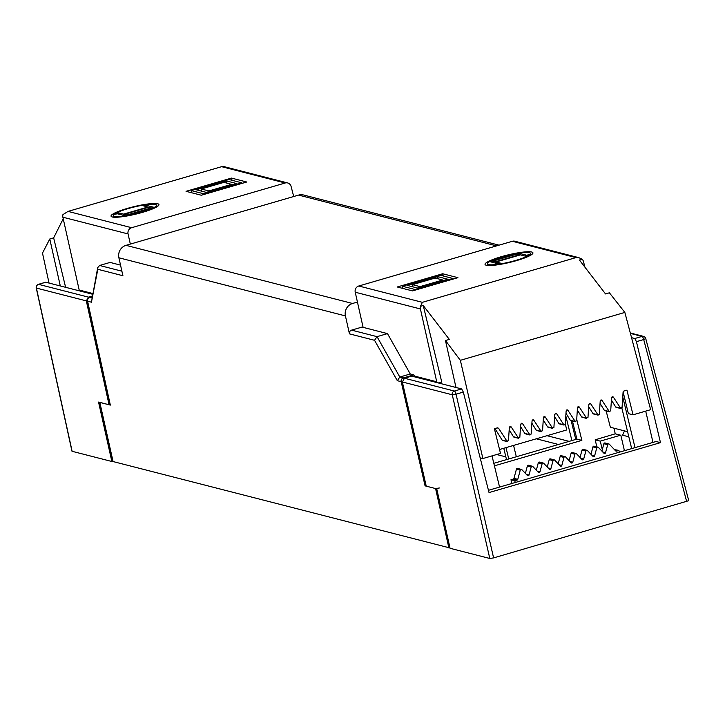 <?xml version="1.0" encoding="UTF-8"?>
<svg xmlns="http://www.w3.org/2000/svg" width="725" height="725" viewBox="0 0 725 725"><rect width="100%" height="100%" fill="white"/><g stroke="black" fill="none" stroke-linecap="round" stroke-linejoin="round"><path stroke-width="1.09" d="M449.989 547.973L113.073 461.553M565.264 424.007L566.805 429.925L499.543 449.509M402.275 381.64L401.179 381.676A3.081 2.918 -75.6 0 1 403.317 377.942L399.81 377.036L410.268 373.991L387.476 333.609L362.047 327.084L351.58 330.129A3.081 2.918 -75.6 0 0 349.441 333.862L345.426 315.91A10.268 9.724 104.4 0 1 352.54 303.476L357.434 302.053M415.09 376.991L413.785 374.897L410.268 373.991M448.902 547.982L435.58 488.559L425.077 485.859L401.179 381.676L397.327 380.688L399.81 377.036L377.027 336.654L387.476 333.609M351.58 330.129L377.027 336.654L374.544 340.297L349.441 333.862M121.9 271.195L99.615 265.477L97.703 267.634L91.45 302.198L87.598 301.21L110.327 405.103L99.651 402.303M496.552 245.884L298.591 195.088L126.014 245.349A10.268 9.724 -75.6 0 0 118.891 257.783L122.915 275.736L97.812 269.292L91.45 302.198M403.888 378.459A3.081 0.861 -106.2 0 0 403.317 377.942L413.785 374.897M426.164 485.85L425.077 485.859M571.146 420.681L575.786 439.432M620.627 435.199L600.246 441.126L595.162 439.821L615.253 433.822L620.827 435.245L624.433 450.714M435.58 488.559L439.377 487.979M602.303 449.6L600.246 441.126M596.865 446.872L595.162 439.821M99.615 265.477L110.073 262.423L120.531 265.114M298.591 195.088A10.268 9.724 -75.6 0 1 303.53 194.998L499.027 245.168M97.703 267.634L97.812 269.292M89.447 297.576A3.081 0.861 73.8 0 1 89.592 297.477A3.081 3.081 0 0 0 87.444 301.093A3.081 0.517 167.7 0 0 87.598 301.21A3.081 2.918 -75.6 0 1 89.737 297.477L92.057 296.797M92.066 296.752L89.592 297.477A3.081 0.861 73.8 0 1 89.737 297.477L91.821 298.011M565.799 415.923L571.898 440.564M547.013 435.689L569.152 441.371M536.31 438.797L558.449 444.479M516.318 456.75L513.572 445.422M496.698 454.521L505.851 456.868M506.512 459.605L503.775 448.277M508.742 458.961L506.005 447.624M493.598 557.897L489.801 558.477L450.053 548.281L436.74 488.858L426.237 486.158L402.339 381.966L404.459 378.233L411.7 376.121L461.644 388.935L463.32 392.08L456.052 394.201L493.598 557.897L688.75 500.685L645.739 338.566L643.7 339.554A3.081 0.861 -106.2 0 0 642.042 336.4L634.801 338.512L631.548 337.678M630.297 332.983L643.528 336.373A3.081 3.081 0 0 1 645.739 338.566L645.585 338.484A3.081 2.918 104.4 0 0 642.042 336.4L630.415 333.418M686.693 501.664L643.7 339.554L636.432 341.665L634.801 338.512M636.432 341.665L660.484 442.64L489.04 492.565L463.32 392.08M488.46 490.308L656.071 441.507L660.484 442.64M645.703 411.129L652.989 442.404M615.253 433.822L613.93 428.185M628.82 436.803L622.594 435.208L624.479 430.886M461.644 388.935L454.394 391.047A3.081 2.918 -75.6 0 0 452.255 394.781L456.052 394.201A3.081 0.861 -106.2 0 0 454.394 391.047L404.459 378.233M572.433 421.017L576.91 439.105L493.807 463.311M576.71 419.367L581.858 440.374L494.423 465.84M581.858 440.374L576.91 439.105M499.561 487.082L492.012 455.88M515.23 482.515L514.795 480.729L517.088 480.059A1.024 0.97 -75.6 0 0 517.786 479.325L520.251 470.172L516.436 469.193A1.024 0.97 -75.6 0 1 517.632 468.45L521.447 469.428A1.024 0.97 104.4 0 0 520.251 470.172M619.349 452.192L618.914 450.406L616.549 451.095A1.024 0.97 -75.6 0 1 615.616 450.841L609.335 444.226A1.024 0.97 104.4 0 0 607.695 444.706L605.538 452.717A1.024 0.97 -75.6 0 1 603.898 453.197L598.406 447.416A1.024 0.97 104.4 0 0 596.766 447.887L594.609 455.898A1.024 0.97 -75.6 0 1 592.968 456.378L587.477 450.597A1.024 0.97 104.4 0 0 585.836 451.068L583.679 459.088A1.024 0.97 -75.6 0 1 582.039 459.559L576.547 453.778A1.024 0.97 104.4 0 0 574.907 454.258L572.75 462.269A1.024 0.97 -75.6 0 1 571.11 462.749L565.618 456.958A1.024 0.97 104.4 0 0 563.978 457.439L561.821 465.45A1.024 0.97 -75.6 0 1 560.18 465.93L554.679 460.139A1.024 0.97 104.4 0 0 553.048 460.62L550.891 468.631A1.024 0.97 -75.6 0 1 549.251 469.111L543.75 463.329A1.024 0.97 104.4 0 0 542.11 463.801L539.962 471.821A1.024 0.97 -75.6 0 1 538.322 472.292L532.821 466.51A1.024 0.97 104.4 0 0 531.18 466.991L529.023 475.002A1.024 0.97 -75.6 0 1 527.392 475.473L521.891 469.691A1.024 0.97 104.4 0 0 521.447 469.428M635.018 447.633L622.757 396.947M631.674 448.603L621.878 408.112M618.914 450.406L614.447 449.618M607.695 444.706L603.88 443.727A1.024 0.97 -75.6 0 1 605.076 442.984L608.891 443.963M603.88 443.727L601.895 451.086M596.766 447.887L592.95 446.908A1.024 0.97 -75.6 0 1 594.147 446.174L597.962 447.153M592.95 446.908L590.966 454.276M585.836 451.068L582.021 450.089A1.024 0.97 -75.6 0 1 583.217 449.355L587.033 450.334M582.021 450.089L580.036 457.457M574.907 454.258L571.092 453.279A1.024 0.97 -75.6 0 1 572.279 452.536L576.094 453.515M571.092 453.279L569.107 460.638M563.978 457.439L560.162 456.46A1.024 0.97 -75.6 0 1 561.349 455.717L565.165 456.696M560.162 456.46L558.178 463.819M553.048 460.62L549.233 459.641A1.024 0.97 -75.6 0 1 550.42 458.898L554.235 459.877M549.233 459.641L547.248 467.009M542.11 463.801L538.294 462.822A1.024 0.97 -75.6 0 1 539.491 462.088L543.306 463.067M538.294 462.822L536.319 470.19M531.18 466.991L527.365 466.012A1.024 0.97 -75.6 0 1 528.561 465.269L532.377 466.248M527.365 466.012L525.389 473.371M516.436 469.193L513.971 478.346L517.786 479.325M511.886 483.493L510.98 479.751L513.273 479.08A1.024 0.97 104.4 0 0 513.971 478.346M510.98 479.751L514.795 480.729M624.85 312.421L460.357 360.316L482.877 458.544L500.504 453.406L494.405 428.738L497.504 427.832L498.573 428.248L507.237 441.616L502.642 440.438A1.024 0.97 -75.6 0 1 502.072 440.021L506.666 441.199L508.461 440.673L509.349 427.397L511.143 426.871L518.602 438.308L513.998 437.13A1.024 0.97 -75.6 0 1 513.436 436.713L518.031 437.891L519.825 437.365L520.704 424.089L522.498 423.563L529.957 435L525.362 433.822A1.024 0.97 -75.6 0 1 524.791 433.405L529.386 434.583L531.18 434.058L532.059 420.781L533.863 420.255L541.312 431.692L536.717 430.514A1.024 0.97 -75.6 0 1 536.156 430.097L540.741 431.275L542.545 430.75L543.424 417.473L545.218 416.947L552.677 428.384L548.082 427.206A1.024 0.97 -75.6 0 1 547.511 426.789L552.106 427.968L553.9 427.442L554.779 414.165L556.573 413.64L564.032 425.077L559.437 423.898A1.024 0.97 -75.6 0 1 558.866 423.482L563.461 424.66L565.255 424.134L566.143 410.858L567.938 410.332L575.396 421.769L570.793 420.591A1.024 0.97 -75.6 0 1 570.231 420.174L574.825 421.352L576.62 420.826L577.499 407.55L579.293 407.024L586.752 418.461L582.157 417.283A1.024 0.97 -75.6 0 1 581.586 416.866L586.181 418.044L587.975 417.518L588.854 404.242L590.658 403.716L598.107 415.153L593.512 413.975A1.024 0.97 -75.6 0 1 592.95 413.558L597.536 414.736L599.339 414.211L600.218 400.934L602.013 400.408L609.471 411.845L604.877 410.667A1.024 0.97 -75.6 0 1 604.306 410.25L608.9 411.428L610.695 410.903L611.574 397.626L613.368 397.101L620.827 408.538L616.232 407.359A1.024 0.97 -75.6 0 1 615.661 406.942L620.256 408.121L622.05 407.595L623.092 391.98L623.817 391.047L626.926 390.141L633.025 414.818L650.642 409.688L624.85 312.421L609.39 292.8L605.52 293.924L579.429 260.039L582.193 259.242L578.831 257.665L575.949 257.602L422.376 302.325L420.482 306.331L423.246 305.524L449.337 339.409L445.467 340.532L455.989 387.485M582.193 259.242A5.129 4.867 104.4 0 1 583.444 261.471L584.93 267.181M460.357 360.316L445.467 340.532M420.482 306.331A5.129 4.867 104.4 0 0 420.409 308.95L355.232 292.22A5.129 4.867 -75.6 0 1 358.784 286.003L512.357 241.28A5.129 4.867 -75.6 0 1 514.832 241.235L578.831 257.665M441.271 383.706L440.9 382.202M414.745 376.13L435.77 381.522L435.961 382.347M606.145 410.993L610.377 427.27L627.587 431.683M438.317 382.954L441.733 381.957L423.246 305.524M482.877 458.544L480.149 457.837M355.232 292.22L363.098 327.356M420.409 308.95L436.912 382.592M558.866 423.482L554.616 416.621M570.231 420.174L565.98 413.313M581.586 416.866L577.336 410.006M592.95 413.558L588.691 406.698M604.306 410.25L600.055 403.39M615.661 406.942L611.411 400.082M633.025 414.818L628.376 413.622L623.101 391.835M502.072 440.021L494.976 428.566M513.436 436.713L509.186 429.853M524.791 433.405L520.541 426.545M536.156 430.097L531.896 423.237M547.511 426.789L543.261 419.929M544.647 416.531L545.218 416.947L543.94 416.621M533.292 419.838L533.863 420.255L532.585 419.929M521.928 423.146L522.498 423.563L521.221 423.237M510.572 426.454L511.143 426.871L509.865 426.545M497.504 427.832L498.573 428.248L497.25 427.904M612.797 396.684L613.368 397.101L612.099 396.774M601.442 399.992L602.013 400.408L600.735 400.082M590.087 403.299L590.658 403.716L589.38 403.39M578.722 406.607L579.293 407.024L578.015 406.698M567.367 409.915L567.938 410.332L566.66 410.006M556.002 413.223L556.573 413.64L555.305 413.313M486.276 265.241A24.641 3.852 -13.6 0 0 513.309 261.507A24.641 3.852 -13.6 0 0 532.938 252.835A24.641 3.852 -13.6 0 0 531.715 252.01A24.641 3.852 -13.6 0 0 504.682 255.753A24.641 3.852 -13.6 0 0 485.043 264.426A24.641 3.852 -13.6 0 0 486.276 265.241M457.937 277.675L442.676 273.76L397.237 286.991L412.498 290.906L457.937 277.675M452.88 278.454L415.017 289.483L402.293 286.221L440.157 275.192L452.88 278.454L453.034 279.107M447.823 279.234L437.646 276.624L407.359 285.442L417.528 288.052L447.823 279.234M529.44 252.672A22.176 3.471 -13.6 0 0 518.611 253.17A22.176 3.471 -13.6 0 0 489.674 261.598A22.176 3.471 -13.6 0 0 487.445 263.846A22.176 3.471 -13.6 0 0 488.55 264.58A22.176 3.471 -13.6 0 0 495.755 264.562A22.176 3.471 -13.6 0 0 529.83 254.638A22.176 3.471 -13.6 0 0 530.546 253.415A22.176 3.471 -13.6 0 0 529.44 252.672M529.83 254.638L526.495 255.191L518.611 253.17L489.674 261.598L497.558 263.619L494.985 264.371L495.755 264.562L500.594 263.157L496.009 261.979L520.414 254.874L524.991 256.052L529.83 254.638L530.048 255.562M442.767 280.004L420.047 286.62L412.416 284.662L435.136 278.047L442.767 280.004L442.921 280.657M492.71 261.136L517.106 254.031L519.644 254.683L495.248 261.788L492.71 261.136L493.027 262.459M531.905 254.393A24.641 3.852 -13.6 0 0 530.745 254.248M487.644 264.679A24.641 3.852 -13.6 0 0 486.674 265.332M453.714 278.907L452.944 278.708M402.737 288.033L402.058 288.233M442.676 273.76L443.211 275.971M415.017 289.483L415.171 290.136M402.293 286.221L402.828 288.432M443.6 280.457L442.821 280.258M412.851 286.475L412.172 286.674M437.646 276.624L438.181 278.835M420.047 286.62L420.201 287.272M412.416 284.662L412.951 286.873M518.611 253.17L518.937 254.502M496.009 261.979L496.335 263.311M495.248 261.788L495.574 263.112M72.119 451.303L111.858 461.499L98.546 402.076L109.058 404.777L86.329 300.884L36.404 288.07L72.056 451.022M111.858 461.499L112.864 461.209M38.253 284.445A3.081 0.861 73.8 0 1 38.398 284.336A3.081 3.081 0 0 0 36.25 287.952A3.081 0.517 167.7 0 0 36.404 288.07A3.081 2.918 -75.6 0 1 38.543 284.345L45.784 282.233L92.555 294.232M45.639 282.233L38.398 284.336A3.081 0.861 73.8 0 1 38.543 284.345L88.477 297.15L86.329 300.884M92.202 296.072L88.477 297.15M109.058 404.777L110.064 404.478M60.302 285.958L49.78 239.005L53.65 237.873L65.613 287.317M49.046 283.067L42.485 253.097L49.78 239.005M130.337 244.089L128.062 233.93L62.876 217.21L79.378 290.852M92.7 293.489L80.149 290.272L80.339 291.097M63.229 218.76L53.65 237.873M85.441 291.631L85.65 292.456M62.876 217.21A5.129 4.867 -75.6 0 1 62.957 214.591L68.032 211.401L221.605 166.677L223.653 166.523L287.662 182.945A5.129 4.867 104.4 0 0 285.197 182.99L131.624 227.713A5.129 4.867 104.4 0 0 128.062 233.93M81.735 291.459L83.157 291.042M287.662 182.945A5.129 4.867 104.4 0 1 291.097 186.452L293.707 196.511M157.706 203.752A24.641 3.852 -13.6 0 0 130.672 207.486A24.641 3.852 -13.6 0 0 111.043 216.159A24.641 3.852 -13.6 0 0 112.266 216.983A24.641 3.852 -13.6 0 0 139.3 213.25A24.641 3.852 -13.6 0 0 158.938 204.577A24.641 3.852 -13.6 0 0 157.706 203.752M186.044 191.318L201.305 195.233L246.745 182.002L231.483 178.087L186.044 191.318M191.101 190.539L228.964 179.519L241.688 182.782L203.825 193.802L191.101 190.539L191.636 192.75M196.158 189.769L206.335 192.379L236.622 183.552L226.454 180.942L196.158 189.769M114.541 216.322A22.176 3.471 -13.6 0 0 125.371 215.823A22.176 3.471 -13.6 0 0 154.307 207.395A22.176 3.471 -13.6 0 0 156.546 205.157A22.176 3.471 -13.6 0 0 155.431 204.414A22.176 3.471 -13.6 0 0 148.226 204.432A22.176 3.471 -13.6 0 0 114.151 214.355A22.176 3.471 -13.6 0 0 113.435 215.579A22.176 3.471 -13.6 0 0 114.541 216.322M118.991 212.942L114.151 214.355L117.486 213.802L125.371 215.823L154.307 207.395L146.423 205.374L148.997 204.631L148.226 204.432L143.387 205.837L147.972 207.015L123.576 214.12L118.991 212.942L119.317 214.274M201.215 188.989L223.934 182.374L231.565 184.331L208.854 190.947L201.215 188.989L201.758 191.201M151.271 207.867L126.875 214.972L124.337 214.319L148.734 207.214L151.371 208.256M157.905 206.127A24.641 3.852 -13.6 0 0 156.745 205.982M113.635 216.413A24.641 3.852 -13.6 0 0 112.674 217.074M191.545 192.352L190.856 192.551M242.522 183.235L241.742 183.035M231.483 178.087L232.018 180.298M203.825 193.802L203.979 194.454M241.688 182.782L241.842 183.434M201.659 190.802L200.979 191.001M232.408 184.784L231.628 184.585M226.454 180.942L226.988 183.153M208.854 190.947L209.008 191.599M231.565 184.331L231.728 184.984M154.307 207.395L154.479 208.084M146.423 205.374L146.749 206.698M123.576 214.12L123.893 215.443M124.337 214.319L124.655 215.642M397.327 380.688L374.544 340.297M113.136 461.825L99.823 402.402M118.891 257.783L345.426 315.91M110.173 404.994L87.444 301.093A3.081 0.517 167.7 0 1 87.544 300.911M126.014 245.349L352.54 303.476M489.801 558.477L452.255 394.781L402.339 381.966M513.273 479.08L517.088 480.059M616.549 451.095L615.634 450.859M526.259 474.286L529.023 475.002M537.189 471.105L539.962 471.821M548.118 467.924L550.891 468.631M559.048 464.743L561.821 465.45M569.977 461.562L572.75 462.269M580.906 458.372L583.679 459.088M591.845 455.191L594.609 455.898M602.774 452.01L605.538 452.717M512.357 241.28L575.949 257.602M422.376 302.325L358.784 286.003M71.965 451.195L36.25 287.952A3.081 0.517 167.7 0 1 36.359 287.771M131.624 227.713L68.032 211.401M221.605 166.677L285.197 182.99M112.982 461.716L99.678 402.366M487.834 265.477L487.445 263.846M530.945 255.046L530.546 253.415M156.935 206.788L156.546 205.157M113.834 217.21L113.435 215.579"/></g></svg>
